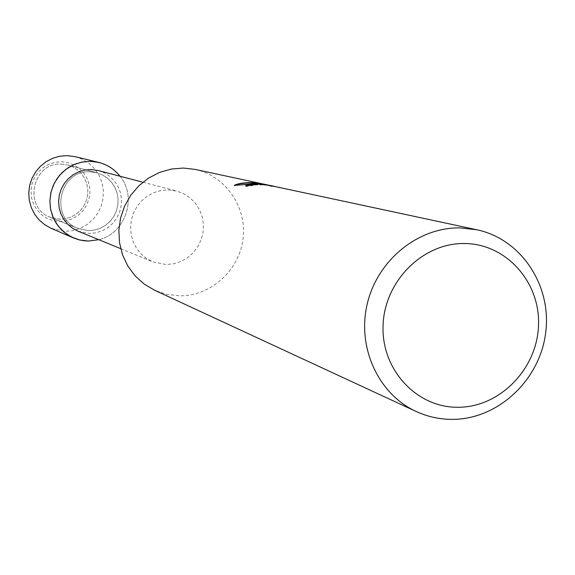 <?xml version="1.0" encoding="UTF-8"?>
<svg xmlns="http://www.w3.org/2000/svg" width="575" height="575" viewBox="0 0 575 575"><rect width="100%" height="100%" fill="white"/><g stroke="black" fill="none" stroke-linecap="round" stroke-linejoin="round"><path stroke-width="0.43" stroke-dasharray="2.88 2.16" d="M61.432 164.105L67.836 165.003L73.083 167.016L77.797 170.085L81.779 174.074L84.856 178.811L86.897 184.093L87.817 189.7L87.587 195.385L86.2 200.919L83.734 206.051L80.277 210.572L75.986 214.288L71.041 217.041L65.651 218.716L60.044 219.233L50.363 217.285C22.863 207.74 32.337 162.114 61.432 164.105L67.836 165.003L73.083 167.016L77.797 170.085L81.779 174.074L84.856 178.811L86.897 184.093L87.817 189.7L87.587 195.385L86.2 200.919L83.734 206.051L80.277 210.572L75.986 214.288L71.041 217.041L65.651 218.716L60.044 219.233L50.363 217.285C22.863 207.74 32.337 162.114 61.432 164.105M61.302 161.719L67.85 162.596L74.017 164.924L79.501 168.59L84.036 173.398L87.386 179.12L89.391 185.459L89.952 192.1L89.039 198.713L86.71 204.973L83.066 210.572L78.301 215.222L72.637 218.694L66.369 220.822L59.8 221.483L53.259 220.649L47.071 218.363L41.551 214.727L36.98 209.925L33.587 204.204L31.553 197.836L30.971 191.159L31.877 184.496L34.22 178.2L37.892 172.572L42.701 167.907L48.408 164.443L54.711 162.344L61.302 161.719L67.85 162.596L74.017 164.924L79.501 168.59L84.036 173.398L87.386 179.12L89.391 185.459L89.952 192.1L89.039 198.713L86.71 204.973L83.066 210.572L78.301 215.222L72.637 218.694L66.369 220.822L59.8 221.483L53.259 220.649L47.071 218.363L41.551 214.727L36.98 209.925L33.587 204.204L31.553 197.836L30.971 191.159L31.877 184.496L34.22 178.2L37.892 172.572L42.701 167.907L48.408 164.443L54.711 162.344L61.302 161.719M90.059 171.803L96.873 172.759L102.451 174.901L107.468 178.171L111.694 182.419L114.957 187.472L117.12 193.107L118.098 199.079L117.839 205.146L116.366 211.047L113.735 216.523L110.055 221.353L105.491 225.321L100.222 228.261L94.487 230.05L88.521 230.611L78.222 228.548C48.976 218.399 59.103 169.704 90.059 171.803L96.873 172.759L102.451 174.901L107.468 178.171L111.694 182.419L114.957 187.472L117.12 193.107L118.098 199.079L117.839 205.146L116.366 211.047L113.735 216.523L110.055 221.353L105.491 225.321L100.222 228.261L94.487 230.05L88.521 230.611L78.222 228.548C48.976 218.399 59.103 169.704 90.059 171.803M98.253 170.538L104.341 172.845L109.811 176.374L114.432 180.981L118.004 186.465L120.383 192.589L121.469 199.094L121.203 205.699L119.614 212.118L116.761 218.09L112.765 223.352L107.805 227.678L102.077 230.884L95.838 232.839L89.341 233.45L77.999 231.15M120.031 176.237C137.576 197.239 125.472 233.464 98.828 239.696C125.472 233.464 137.576 197.239 120.031 176.237M168.238 189.887L176.626 191.037L183.677 193.71L190.009 197.822L195.349 203.191L199.475 209.588L202.206 216.725L203.435 224.315L203.112 232.027L201.25 239.531L197.922 246.502L193.279 252.662L187.507 257.729L180.866 261.503L173.621 263.803L166.089 264.543L152.943 261.898L146.596 258.506L141.04 253.884L136.505 248.213L133.163 241.716L131.15 234.643L130.547 227.276L131.373 219.909L133.608 212.822L137.159 206.303L141.881 200.61L147.588 195.967L154.057 192.553L161.029 190.498L168.238 189.887M194.997 169.388C225.529 175.785 247.063 207.151 243.038 238.726C239.337 270.336 210.888 296.132 179.716 295.838L166.858 294.393L154.603 290.238M265.463 184.489L274.943 186.516M245.726 185.948L246.244 186.53L252.978 185.517L252.806 185.143C260.525 184.503 267.461 184.992 273.614 186.609L273.47 186.221M252.978 185.517L252.986 185.15M273.448 186.595L271.961 186.135M278.933 188.011L278.947 187.63M246.244 186.53L246.251 186.156M235.714 185.143L234.284 185.811L242.851 184.438L251.57 183.95L264.694 184.668M264.687 184.877L257.794 184.23M271.946 186.508L263.738 184.489M263.752 184.122L269.308 185.682L259.993 183.95M234.277 185.811L234.291 185.43M75.167 156.666L82.484 159.304L89.082 163.415L94.681 168.834L99.029 175.31L101.955 182.577L103.335 190.303L103.097 198.167L101.265 205.828L97.915 212.958L93.186 219.248L87.292 224.423L80.471 228.261L73.025 230.604L65.277 231.33L51.204 228.354M67.836 165.003L96.873 172.759L67.836 165.003M142.902 182.218L176.626 191.037M245.676 185.897L245.662 186.271M264.622 184.668L274.908 186.882M273.628 186.25L273.614 186.609M120.692 248.666L152.943 261.898M50.363 217.285L78.222 228.548L50.363 217.285"/><path stroke-width="0.86" d="M120.692 248.666L77.999 231.15L72.515 228.225L67.721 224.25L63.803 219.384L60.907 213.814L59.153 207.762L58.621 201.458L59.318 195.155L61.223 189.096L64.271 183.533L68.324 178.674L73.233 174.707L78.797 171.803L84.805 170.056L91.015 169.546L98.253 170.538L142.902 182.218M90.333 161.316C102.465 161.827 112.369 166.8 120.031 176.237C114.468 169.222 107.36 164.608 98.706 162.402L90.333 161.316L81.557 162.15L73.154 164.953L65.557 169.589L59.139 175.813L54.244 183.332L51.103 191.748L49.888 200.646L50.665 209.566L53.374 218.054L57.888 225.688L63.976 232.084L71.314 236.922L79.544 239.955L88.248 241.047L83.914 240.752L78.588 239.71L73.463 237.921L66.729 234.19L60.857 229.173L56.07 223.071L52.562 216.114L50.478 208.574L49.888 200.747L50.823 192.934L53.252 185.438L57.076 178.552L62.143 172.558L68.252 167.67L75.174 164.083L82.627 161.942L90.333 161.316M98.828 239.696L88.248 241.047L98.828 239.696M416.178 411.492C378.293 394.148 356.759 347.3 367.288 303.715C377.538 260.072 418.126 227.161 460.079 227.887L476.912 229.777C521.345 239.107 552.007 285.775 545.653 332.947C539.774 380.168 498.173 419.168 452.755 419.369C439.968 419.441 427.778 416.817 416.178 411.492L154.603 290.238L144.181 284.072L135.147 275.921L127.851 266.081L122.583 254.933L119.55 242.902L118.86 230.438L120.563 218.033L124.581 206.152L130.769 195.263L138.877 185.783L148.602 178.07L159.555 172.421L171.321 169.043L183.447 168.058L194.997 169.388L265.463 184.489M476.912 229.777L273.621 186.235C271.508 185.502 266.383 184.834 258.232 184.23L245.676 185.897C245.583 184.819 249.162 184.137 256.407 183.835L264.694 184.51L255.588 183.662L234.291 185.43M234.298 185.43C237.439 183.641 242.88 182.692 250.607 182.584L254.754 182.8L269.316 185.308L264.658 184.309M464.607 243.52C506.309 243.721 540.593 282.397 538.495 325.759C537 369.121 499.768 407.229 458.311 407.272C416.839 407.963 381.196 369.732 383.072 325.472C384.323 281.211 422.927 242.672 464.607 243.52M257.794 184.23C250.88 184.259 246.862 184.834 245.726 185.948M259.993 183.95L254.747 183.159C246.481 182.649 240.134 183.31 235.714 185.143M254.747 183.159L254.754 182.8M73.463 237.921L51.204 228.354L44.792 224.796L39.201 220.031L34.644 214.231L31.309 207.625L29.318 200.467L28.75 193.035L29.634 185.617L31.941 178.502L35.571 171.975L40.387 166.283L46.194 161.647L52.778 158.247L59.865 156.22L67.196 155.631L75.167 156.666L98.706 162.402"/></g></svg>
